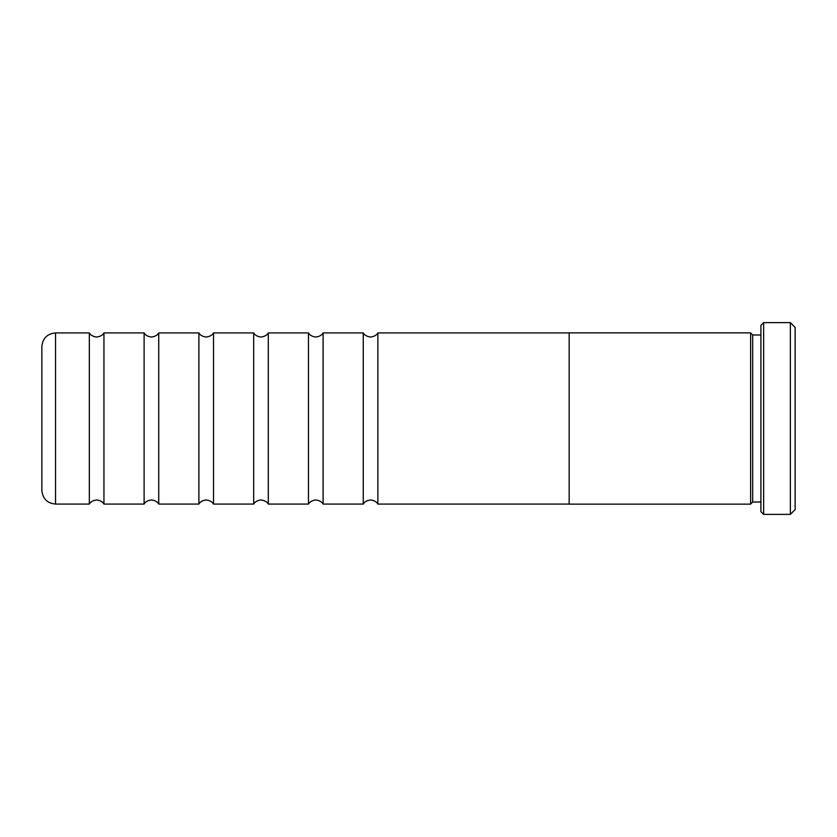 <?xml version="1.0" encoding="UTF-8"?>
<svg xmlns="http://www.w3.org/2000/svg" width="837" height="837" viewBox="0 0 837 837"><rect width="100%" height="100%" fill="white"/><g stroke="black" fill="none" stroke-linecap="round" stroke-linejoin="round"><path stroke-width="1.26" d="M363.248 504.073L363.248 332.927C362.986 332.415 364.315 336.296 370.561 337.039C376.807 336.296 378.136 332.415 377.874 332.927L377.874 504.073C378.136 504.585 376.807 500.704 370.561 499.961C364.315 500.704 362.986 504.585 363.248 504.073L323.092 504.073L323.092 332.927C323.354 332.415 322.025 336.296 315.779 337.039C309.533 336.296 308.204 332.415 308.466 332.927L268.3 332.927C268.562 332.415 267.244 336.296 260.987 337.039C254.741 336.296 253.412 332.415 253.684 332.927L213.519 332.927C213.78 332.415 212.452 336.296 206.205 337.039C199.959 336.296 198.631 332.415 198.892 332.927L158.737 332.927C158.999 332.415 157.67 336.296 151.424 337.039C145.178 336.296 143.849 332.415 144.11 332.927L103.945 332.927C104.206 332.415 102.888 336.296 96.632 337.039C90.386 336.296 89.057 332.415 89.329 332.927L55.545 332.927L55.545 504.073C47.228 503.257 42.666 498.695 41.85 490.367L41.85 346.633C42.666 338.305 47.228 333.743 55.545 332.927M323.092 504.073C323.354 504.585 322.025 500.704 315.779 499.961C309.533 500.704 308.204 504.585 308.466 504.073L308.466 332.927M308.466 504.073L268.3 504.073C268.562 504.585 267.244 500.704 260.987 499.961C254.741 500.704 253.412 504.585 253.684 504.073L253.684 332.927M253.684 504.073L213.519 504.073C213.78 504.585 212.452 500.704 206.205 499.961C199.959 500.704 198.631 504.585 198.892 504.073L198.892 332.927M198.892 504.073L158.737 504.073C158.999 504.585 157.67 500.704 151.424 499.961C145.178 500.704 143.849 504.585 144.11 504.073L144.11 332.927M144.11 504.073L103.945 504.073C104.206 504.585 102.888 500.704 96.632 499.961C90.386 500.704 89.057 504.585 89.329 504.073L89.329 332.927M760.906 334.988L752.693 334.988L752.693 502.012L750.632 504.073M760.906 511.637L760.906 325.363L763.647 322.622L763.647 514.378L760.906 511.637M790.358 322.622L795.15 327.424L795.15 509.576L790.358 514.378L790.358 322.622L763.647 322.622M569.16 418.5L569.16 504.146L750.632 504.146L750.632 332.854L569.16 332.854L569.16 418.5M268.3 504.073L268.3 332.927M213.519 504.073L213.519 332.927M158.737 504.073L158.737 332.927M41.85 418.5L41.85 490.367M103.945 504.073L103.945 332.927M752.693 502.012L760.906 502.012M790.358 514.378L763.647 514.378M89.329 504.073L55.545 504.073M569.16 504.073L377.874 504.073M569.16 332.927L377.874 332.927M363.248 332.927L323.092 332.927M752.693 334.988L750.632 332.927"/></g></svg>
